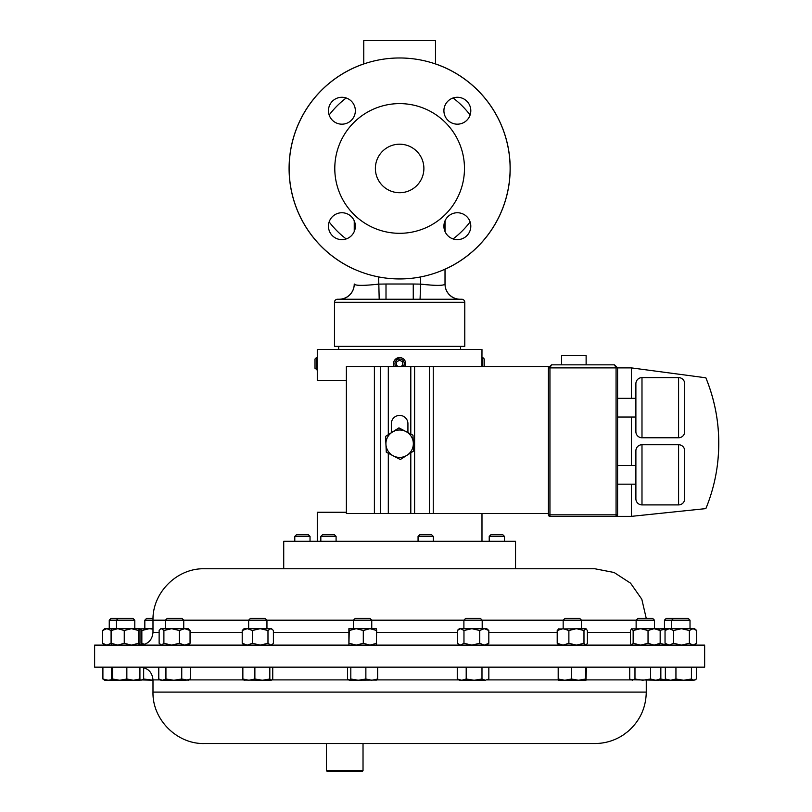 <?xml version="1.0" encoding="UTF-8"?>
<svg xmlns="http://www.w3.org/2000/svg" width="812" height="812" viewBox="0 0 812 812"><rect width="100%" height="100%" fill="white"/><g stroke="black" fill="none" stroke-linecap="round" stroke-linejoin="round"><path stroke-width="1.22" d="M423.884 168.46A24.258 24.258 0 0 0 399.636 144.201A24.258 24.258 0 0 0 375.377 168.46A24.258 24.258 0 0 0 399.636 192.718A24.258 24.258 0 0 0 423.884 168.46M443.91 110.726A13.449 13.449 0 0 1 457.359 97.278A13.449 13.449 0 0 1 470.808 110.726A13.449 13.449 0 0 1 457.359 124.175A13.449 13.449 0 0 1 443.91 110.726M328.454 110.726A13.449 13.449 0 0 1 341.903 97.278A13.449 13.449 0 0 1 355.351 110.726A13.449 13.449 0 0 1 341.903 124.175A13.449 13.449 0 0 1 328.454 110.726M328.454 226.193A13.449 13.449 0 0 1 341.903 212.744A13.449 13.449 0 0 1 355.351 226.193A13.449 13.449 0 0 1 341.903 239.641A13.449 13.449 0 0 1 328.454 226.193M443.91 226.193A13.449 13.449 0 0 1 457.359 212.744A13.449 13.449 0 0 1 470.808 226.193A13.449 13.449 0 0 1 457.359 239.641A13.449 13.449 0 0 1 443.91 226.193M346.379 380.503L317.279 380.503L317.279 349.515L481.983 349.515L481.952 358.031M316.447 369.764L316.447 357.564L315.005 359.005L315.005 368.323L317.279 369.764M435.496 63.904A110.533 110.533 0 0 1 445.017 269.249M354.245 269.249A110.533 110.533 0 0 1 363.766 63.904M405.726 363.411L405.005 366.547A6.1 6.1 0 0 0 399.382 357.574A6.1 6.1 0 0 0 394.256 366.547M403.3 366.547A4.659 4.659 0 0 0 399.433 359.005A4.659 4.659 0 0 0 395.962 366.547M484.256 366.547L484.256 359.005L482.815 357.564L482.815 366.547M481.81 366.547L481.983 357.564L482.815 357.564M294.786 536.397L296.4 534.783L308.418 534.783L310.032 536.397L294.786 536.397L294.786 541.299M489.23 536.397L490.844 534.783L502.861 534.783L504.475 536.397L489.23 536.397L489.23 541.299M320.831 536.397L322.445 534.783L334.473 534.783L336.087 536.397L320.831 536.397L320.831 541.299M418.058 536.397L419.672 534.783L431.69 534.783L433.303 536.397L418.058 536.397L418.058 541.299M515.539 541.299L283.723 541.299L283.723 568.755L204.421 568.755L594.841 568.755L515.539 568.755L515.539 541.299M561.569 364.842L561.569 355.686L586.122 355.686L586.122 364.842M684.689 498.801A6.1 6.1 0 0 1 678.588 504.902L678.588 444.732A6.1 6.1 0 0 1 684.689 450.833L684.689 498.801L684.689 450.833M635.887 465.459L635.887 498.801L635.887 450.833L635.887 465.459L617.587 465.459M635.887 450.833A6.1 6.1 0 0 1 641.987 444.732L641.987 504.902A6.1 6.1 0 0 1 635.887 498.801M684.689 431.669A6.1 6.1 0 0 1 678.588 437.769L678.588 377.61A6.1 6.1 0 0 1 684.689 383.711L684.689 431.669L684.689 383.711M635.887 383.711A6.1 6.1 0 0 1 641.987 377.61L641.987 437.769A6.1 6.1 0 0 1 635.887 431.669L635.887 383.711M678.588 504.902L641.987 504.902M678.588 444.732L641.987 444.732M635.887 484.175L617.587 484.175M678.588 437.769L641.987 437.769M678.588 377.61L641.987 377.61M635.887 417.043L617.587 417.043M635.887 398.327L617.587 398.327M460.577 349.515L460.577 346.338M338.695 349.515L338.695 346.338M510.119 168.46A110.483 110.483 0 0 1 399.636 278.942A110.483 110.483 0 0 1 289.143 168.46A110.483 110.483 0 0 1 399.636 57.977A110.483 110.483 0 0 1 510.119 168.46M464.474 168.46A64.848 64.848 0 0 1 399.636 233.308A64.848 64.848 0 0 1 334.788 168.46A64.848 64.848 0 0 1 399.636 103.611A64.848 64.848 0 0 1 464.474 168.46M435.496 63.955L435.496 40.6L363.766 40.6L363.766 63.955M429.893 284.992L420.616 284.129C435.435 285.783 443.565 285.783 445.017 284.129L445.017 284.017A15.225 15.225 0 0 0 460.242 299.242L337.508 299.242A3.025 3.025 0 0 0 334.483 302.277L334.483 346.338L464.779 346.338L464.779 302.277A3.025 3.025 0 0 0 461.754 299.242L460.242 299.242L461.754 299.242M337.508 299.242L339.02 299.242A15.225 15.225 0 0 0 354.245 284.017L354.245 284.129C355.686 285.783 363.817 285.783 378.646 284.129L386.004 284.017L386.004 299.242L458.648 299.263A15.225 15.215 -0 0 1 445.017 284.129L444.55 284.525M247.122 667.159L704.643 667.159L704.643 645.124L94.618 645.124L94.618 667.159L247.122 667.159M302.023 743.538L594.841 743.538L363.025 743.538L363.025 770.669L326.424 770.669L326.424 743.538L204.421 743.538L302.023 743.538M363.025 770.669L362.294 771.4L327.155 771.4L326.424 770.669M636.131 628.681L636.131 620.175L637.958 618.358L652.615 618.358L654.431 620.175L144.83 620.175L144.83 628.681M579.636 618.358L564.979 618.358L563.163 620.175L563.163 628.681M183.745 628.681L183.745 620.175L181.918 618.358L167.262 618.358L165.445 620.175L165.445 628.681M109.255 620.175L111.071 618.358L132.975 618.358L134.792 620.175L109.255 620.175L109.255 628.681M104.687 645.124L102.576 643.297L106.829 645.124L111.082 643.297L111.082 630.508L106.829 628.681L102.576 630.508L104.687 628.681L139.349 628.681L138.608 630.508L131.432 628.681L124.256 630.508L117.77 628.681L111.285 630.508L111.975 628.681M482.196 628.681L482.196 620.175L480.379 618.358L465.712 618.358L463.896 620.175L463.896 628.681M664.47 620.175L666.287 618.358L688.19 618.358L690.017 620.175L664.47 620.175L664.47 628.681M371.754 628.681L371.754 620.175L369.937 618.358L355.27 618.358L353.453 620.175L353.453 628.681M272.396 629.442L270.69 628.681L267.98 630.508L260.185 628.681L271.512 628.681L273.4 630.508L273.4 643.297L272.396 644.363L270.69 645.124L267.98 643.297L260.185 645.124L252.38 643.297L247.295 645.124L242.209 643.297L242.209 630.508L244.087 628.681L260.835 628.681M266.955 628.681L266.955 620.175L265.138 618.358L250.472 618.358L248.655 620.175L248.655 628.681M153.021 618.358L146.647 618.358L144.83 620.175M658.796 645.124L660.166 643.297L654.096 645.124L648.037 643.297L648.037 630.508L640.597 628.681L633.157 630.508L631.36 628.864L654.431 628.681L654.431 620.175M317.279 541.299L317.279 512.26L346.379 512.26M481.983 541.299L481.983 513.488M395.139 359.533L399.372 357.574M400.57 357.635L401.727 357.94M481.587 568.755L283.723 568.755M648.037 630.508L654.096 628.681L659.212 628.864M631.777 628.681L630.406 630.508L630.406 643.297L631.574 645.124M654.096 628.681L660.166 630.508L658.796 628.681M660.166 643.297L660.166 630.508M648.037 643.297L640.597 645.124L633.157 643.297L633.157 630.508M633.157 643.297L631.777 645.124M152.991 629.158L149.286 628.681L141.846 630.508L140.05 628.864L152.991 628.681M144.587 644.363L141.846 643.297L141.846 630.508M140.435 645.124L139.694 644.505M141.846 643.297L140.476 645.124M270.69 628.681L268.305 628.681M242.209 630.508L247.295 628.681L252.38 630.508L260.185 628.681M267.98 643.297L267.98 630.508M252.38 643.297L252.38 630.508M242.209 643.297L244.087 645.124M348.906 628.681L376.332 628.691L376.646 630.508L369.967 628.681L363.299 630.508L356.275 628.681L349.251 630.508L348.876 628.691L348.906 645.124L349.251 630.508M376.321 645.124L376.646 630.508M376.646 643.297L369.967 645.124L363.299 643.297L363.299 630.508M349.251 643.297L356.275 645.124L363.299 643.297M681.461 628.681L694.575 628.681L696.686 630.508L693.022 628.681L689.368 630.508L681.461 628.681L673.544 630.508L669.291 628.681L681.461 628.681M667.149 628.681L669.291 628.681L665.038 630.508L667.149 628.681M689.368 630.508L689.368 643.297L693.022 645.124L696.686 643.297L696.686 630.508M689.368 643.297L681.461 645.124L673.544 643.297L669.291 645.124L665.038 643.297L665.038 630.508M665.038 643.297L667.149 645.124M673.544 643.297L673.544 630.508M694.575 645.124L696.686 643.297M102.576 643.297L102.576 630.508M659.567 629.3L659.912 628.681L669.291 628.681M667.058 628.762L659.273 630.508M659.567 644.505L659.912 645.124M667.058 645.043L659.273 643.297M460.617 628.681L486.764 628.681L488.824 630.508L484.277 628.681L479.74 630.508L471.853 628.681L463.967 630.508L460.617 628.681L457.278 630.508L459.338 628.681L460.617 628.681M486.764 645.124L488.824 643.297L488.824 630.508M488.824 643.297L484.277 645.124L479.74 643.297L479.74 630.508M463.967 630.508L463.967 643.297L460.617 645.124L457.278 643.297L457.278 630.508M463.967 643.297L471.853 645.124L479.74 643.297M459.338 645.124L457.278 643.297M139.349 645.124L139.989 643.297L139.989 630.508L139.349 628.681M139.299 645.124L138.608 643.297L131.432 645.124L124.256 643.297L124.256 630.508M124.256 643.297L117.77 645.124L111.285 643.297L111.285 630.508M138.608 643.297L138.608 630.508M111.975 645.124L111.285 643.297M160.208 629.249L160.877 628.681L188.303 628.681L190.049 630.508L184.7 628.681L179.35 630.508L171.616 628.681L163.892 630.508L161.507 628.681L160.208 629.249L159.132 630.508L159.132 643.297L161.507 645.124L163.892 643.297L163.892 630.508M188.303 645.124L190.049 643.297L184.7 645.124L179.35 643.297L179.35 630.508M179.35 643.297L171.616 645.124L163.892 643.297M190.049 643.297L190.049 630.508M558.26 628.965L586.02 628.681L583.98 630.508L576.429 628.681L568.877 630.508L563.041 628.681L557.205 630.508L558.92 628.681M586.02 645.124L587.411 643.297L587.411 630.508L585.696 628.681M585.696 645.124L583.98 643.297L583.98 630.508M568.877 630.508L568.877 643.297L563.041 645.124L557.205 643.297L557.205 630.508M557.205 643.297L558.92 645.124M568.877 643.297L576.429 645.124L583.98 643.297M650.534 667.159L650.534 679.015L642.759 680.243L634.974 679.015L632.345 680.243L629.726 679.015L629.726 667.159M634.974 667.159L634.974 679.015M660.846 667.159L660.846 679.015L655.69 680.243L650.534 679.015M630.751 679.766L658.999 680.243L660.846 679.015M143.663 667.626L143.663 679.015L141.034 680.243L139.664 679.888M152.991 680.192L143.663 679.015M139.634 679.877L152.991 680.243M242.859 667.159L242.859 679.015L244.321 680.243M254.877 667.159L254.877 679.015L248.868 680.243L242.859 679.015M269.817 667.159L269.817 679.015L262.347 680.243L254.877 679.015M272.741 667.159L272.741 679.015L271.279 680.243L269.817 679.015M243.854 680.101L271.279 680.243M350.814 667.159L350.814 679.015L349.19 680.243L347.556 679.015L347.556 667.159M365.867 667.159L365.867 679.015L358.336 680.243L350.814 679.015M377.651 667.159L377.651 679.015L371.754 680.243L365.867 679.015M376.027 680.243L377.651 679.015M349.19 680.243L376.616 680.07M691.428 679.015L683.684 680.243L675.939 679.015L670.651 680.243L665.363 679.015L667.149 680.243L693.895 680.243L691.428 679.015L691.428 667.159M675.939 667.159L675.939 679.015M696.361 667.159L696.361 679.015L693.895 680.243L695.295 679.827M665.363 667.159L665.363 679.015M102.901 679.015L104.687 680.243L108.189 680.243L102.901 679.015L102.901 667.159M111.579 679.715L108.189 680.243L111.965 680.243L111.366 679.015L111.366 667.159M667.687 680.243L660.552 679.015L659.912 680.243L659.344 679.015M659.912 680.243L667.149 680.243M466.2 679.015L461.723 680.243L457.257 679.015L459.338 680.243L474.096 680.243L466.2 679.015L466.2 667.159M457.257 667.159L457.257 679.015M481.983 679.015L474.096 680.243L485.414 680.243L481.983 679.015L481.983 667.159M488.834 679.015L485.414 680.243L488.834 679.015L488.834 667.159M112.563 679.015L111.965 680.243L119.709 680.243L112.563 679.015L112.563 667.159M126.845 679.015L119.709 680.243L133.381 680.243L126.845 679.015L126.845 667.159M139.918 667.159L139.918 679.015L133.381 680.243L139.39 680.212M139.309 680.243L139.918 679.015M158.776 667.159L158.776 679.015L162.359 680.243L165.932 679.015L165.932 667.159M181.746 667.159L181.746 679.015L173.839 680.243L160.877 680.243L158.776 679.015M190.404 667.159L190.404 679.015L186.07 680.243L173.839 680.243L165.932 679.015M190.404 679.015L188.303 680.243L181.746 679.015M571.445 679.015L564.817 680.243L558.189 679.015L558.595 680.243L578.509 680.243L571.445 679.015L571.445 667.159M558.189 667.159L558.189 679.015M585.574 679.015L578.509 680.243L586 680.243L585.574 667.159M586.437 667.159L586 680.243M365.065 285.357L358.356 285.357M355.321 284.768L354.712 284.525M443.819 284.809L443.159 284.992M445.017 284.129L445.017 269.198M445.017 231.521L445.017 220.854M354.245 231.521L354.245 220.854L354.245 231.521M340.725 299.273L341.761 299.293M342.979 299.334L379.194 299.263L378.646 276.933M354.245 284.129A15.225 15.215 0 0 1 340.614 299.263M386.004 284.017L413.257 284.017L413.257 299.242M413.257 284.017L420.616 284.129L420.068 299.263M631.381 484.175L631.381 516.361L549.947 516.361A1.522 1.522 0 0 1 548.415 514.838L548.415 366.547L346.379 366.547L346.379 513.488L374.393 513.488L374.393 366.547M614.542 364.842L617.587 367.887L614.542 364.842L616.064 367.887L548.415 367.887L551.47 364.842L614.542 364.842L551.47 364.842L549.947 367.887L549.947 514.838L616.064 514.838L616.064 516.361A1.522 1.522 0 0 0 617.587 514.838A1.522 1.522 0 0 1 616.064 516.361A1.522 1.522 0 0 0 617.587 514.838L617.587 367.887L631.381 367.887L705.861 377.803A172.022 172.022 0 0 1 705.861 508.606L631.381 516.361M631.381 465.459L631.381 417.043M631.381 398.327L631.381 367.887M705.861 377.803C717.412 406.325 721.198 435.841 717.209 466.362M407.928 432.563L407.928 423.691A8.293 8.293 0 0 0 399.636 415.399A8.293 8.293 0 0 0 391.333 423.691L391.333 432.725M388.309 434.653L388.309 366.547M406.995 455.268L400.326 459.521L393.302 455.867L400.326 459.521L413.673 451.015L412.983 435.191L398.936 427.883L385.588 436.389L386.279 452.203L393.302 455.867A13.713 13.713 0 0 1 392.267 432.136A13.713 13.713 0 0 1 413.328 443.098A13.713 13.713 0 0 1 393.302 455.867M548.415 513.488L388.309 513.488L388.309 453.269M388.309 513.488L374.393 513.488M400.783 366.547L402.752 365.298L402.61 361.776L399.484 360.142L396.51 362.03L396.652 365.552L398.55 366.547M470.107 221.909A88.457 88.457 0 0 1 453.076 238.941M334.483 302.277L464.779 302.277M160.289 679.898L152.991 679.898L152.991 692.098L646.271 692.098C645.956 707.922 639.846 721.046 627.93 731.47L623.078 735.093C614.481 740.656 605.072 743.467 594.841 743.538M272.03 679.898L348.348 679.898M376.859 679.898L458.739 679.898M487.352 679.898L558.392 679.898M586.223 679.898L630.985 679.898M188.891 679.898L243.57 679.898M630.406 632.386L587.411 632.386M557.205 632.386L488.824 632.386M457.278 632.386L376.646 632.386M348.561 632.386L273.4 632.386M242.209 632.386L190.049 632.386M159.132 632.386L152.991 632.386C152.23 640.13 147.987 644.373 140.253 645.124L140.05 644.941M420.616 284.129L420.616 276.933M453.076 97.978A88.457 88.457 0 0 1 470.107 115.01M346.186 238.941A88.457 88.457 0 0 1 329.154 221.909M329.154 115.01A88.457 88.457 0 0 1 346.186 97.978M617.587 514.838L616.064 514.838L616.064 367.887L617.587 367.887M549.947 516.361L549.947 514.838L548.415 514.838M410.801 434.055L410.801 366.547M410.801 513.488L410.801 452.842M433.243 513.488L433.243 366.547M429.446 513.488L429.446 366.547M414.597 513.488L414.597 366.547M380.422 513.488L380.422 366.547M504.475 536.397L504.475 541.299M433.303 536.397L433.303 541.299M646.271 692.098L646.271 680.243M152.991 679.898C152.23 672.163 147.987 667.921 140.253 667.159M118.308 618.358L116.492 620.175L116.492 628.681M690.017 620.175L690.017 628.681M204.421 568.755C176.935 568.045 152.28 592.709 152.991 620.185L152.991 632.386M646.24 618.358L641.815 599.246L630.559 583.178L614.095 572.49L594.841 568.755M271.512 645.124L272.396 644.363M673.534 618.358L671.717 620.175L671.717 628.681M134.792 620.175L134.792 628.681M160.877 645.124L160.208 644.555M579.646 618.358L581.463 620.175L581.463 628.681M152.991 692.098C152.28 719.584 176.945 744.249 204.421 743.538M336.087 536.397L336.087 541.299M310.032 536.397L310.032 541.299M317.279 357.564L316.447 357.564"/></g></svg>
